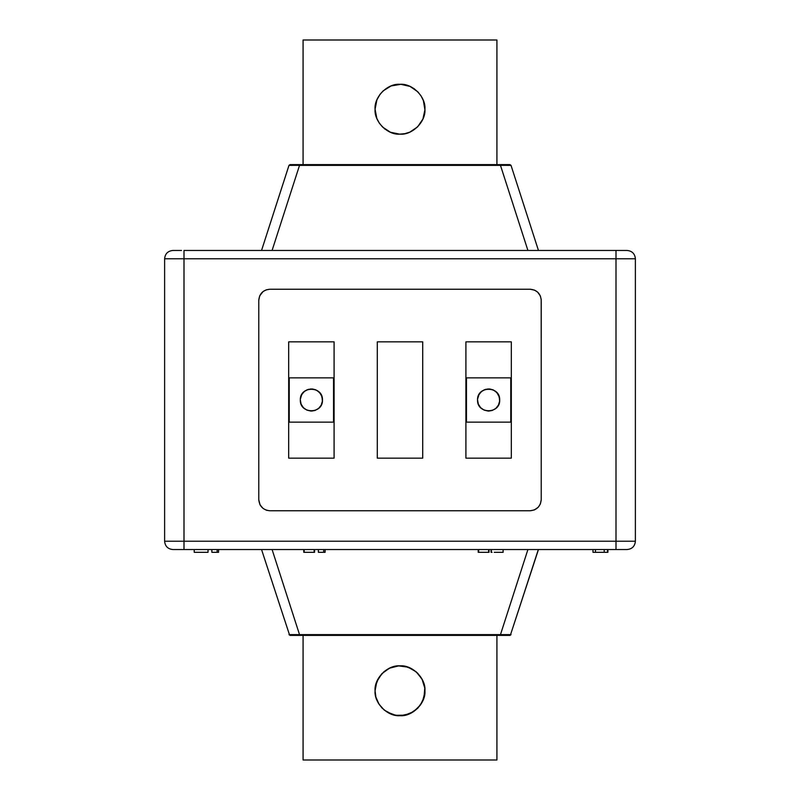 <?xml version="1.0" encoding="UTF-8"?>
<svg xmlns="http://www.w3.org/2000/svg" width="800" height="800" viewBox="0 0 800 800"><rect width="100%" height="100%" fill="white"/><g stroke="black" fill="none" stroke-linecap="round" stroke-linejoin="round"><path stroke-width="1.2" d="M258.77 300.31L258.77 499.69L260.03 504.83L263.1 508.48L266.42 510.23L269.85 510.77L530.15 510.77L534.45 509.9L538.32 507.18L540.37 503.98L541.23 499.69L541.19 299.41L540.3 295.86L537.66 292.16L534.61 290.16L530.15 289.23L269.85 289.23L266.26 289.83L263.03 291.58L259.7 295.86L258.77 300.31L258.77 499.69C259.47 506.37 263.17 510.06 269.85 510.77L530.15 510.77C536.83 510.06 540.53 506.37 541.23 499.69L541.23 300.31C540.57 293.58 536.88 289.89 530.15 289.23L269.85 289.23C263.12 289.89 259.43 293.58 258.77 300.31M288.68 458.15L288.68 341.85L334.09 341.85L334.09 458.15L288.68 458.15L334.09 458.15L334.09 341.85L288.68 341.85L288.68 458.15M377.29 458.15L377.29 341.85L422.71 341.85L422.71 458.15L377.29 458.15L422.71 458.15L422.71 341.85L377.29 341.85L377.29 458.15M465.91 458.15L465.91 341.85L511.32 341.85L511.32 458.15L465.91 458.15L511.32 458.15L511.32 341.85L465.91 341.85L465.91 458.15M300.31 400C299.7 414.28 323.07 414.28 322.46 400C323.07 385.72 299.7 385.72 300.31 400L301.1 404.13L303.37 407.65L306.77 410.07L310.82 411.06L306.77 410.07L303.37 407.65L301.1 404.13L300.31 399.82M311.52 411.08L314.97 410.48L318.61 408.4L321.21 405.12L322.4 401.13L321.21 405.12L318.61 408.4L314.97 410.48L310.82 411.06M322.46 399.74L321.56 395.63L319.21 392.16L315.76 389.82L312.39 388.97L317 390.45L320.14 393.22L322.04 396.96L322.4 401.13M310.99 388.93L306.9 389.87L303.96 391.78L301.45 395.11L300.34 399.13L301.77 394.49L304.5 391.32L308.22 389.39L312.39 388.97M333.54 422.15L333.54 377.85L289.23 377.85L289.23 422.15L333.54 422.15L333.54 377.85L289.23 377.85L289.23 422.15L333.54 422.15M477.54 400C476.93 414.28 500.3 414.28 499.69 400C500.3 385.72 476.93 385.72 477.54 400L478.34 404.13L480.6 407.65L484.01 410.07L488.05 411.06L484.01 410.07L480.6 407.65L478.34 404.13L477.54 399.82M488.75 411.08L492.21 410.48L495.84 408.4L498.44 405.12L499.63 401.13L498.44 405.12L495.84 408.4L492.21 410.48L488.05 411.06M499.69 399.74L498.79 395.63L496.45 392.16L492.99 389.82L489.62 388.97L493.62 390.12L496.93 392.68L499.27 396.96L499.63 401.13M488.22 388.93L484.13 389.87L481.19 391.78L478.68 395.11L477.57 399.13L479 394.49L481.73 391.32L485.45 389.39L489.62 388.97M510.77 422.15L510.77 377.85L466.46 377.85L466.46 422.15L510.77 422.15L510.77 377.85L466.46 377.85L466.46 422.15L510.77 422.15M303.08 40L303.08 164.62L303.08 40L496.92 40L303.08 40M303.08 635.38L303.08 760L496.92 760L496.92 635.38L496.92 760L303.08 760L303.08 635.38M496.92 164.62L496.92 40L496.92 164.62M375.08 690.77C373.96 703.1 387.67 716.81 400 715.69C412.33 716.81 426.04 703.1 424.92 690.77C426.04 678.44 412.33 664.73 400 665.85C387.67 664.73 373.96 678.44 375.08 690.77L376.8 681.66L381.83 673.71L389.45 668.19L398.6 665.89L407.9 667.13L416.09 671.74L422 679.06L424.78 688.08L424.01 697.44L420.46 705L413.72 711.57L405.02 715.18L395.61 715.3L386.86 711.94L381.97 707.98L378.23 702.91L375.88 697.05L375.08 690.77L375.89 697.08M375.08 109.23L376.87 99.95L379.94 94.44L383.1 90.91L391.08 85.96L400.83 84.32L410.03 86.41L417.78 91.76L421.04 95.87L423.37 100.57L424.92 109.82L422.91 119.04L417.64 126.84L409.86 132.12L404.86 133.67L399.65 134.15L390.41 132.24L382.56 127.04L379.22 122.99L376.8 118.34L375.08 109.23C373.96 121.56 387.67 135.27 400 134.15C412.33 135.27 426.04 121.56 424.92 109.23C426.04 96.9 412.33 83.19 400 84.31C387.67 83.19 373.96 96.9 375.08 109.23L375.13 107.64M375.88 697.05L379.05 704.26L384.3 710.13M384.29 710.12L392.59 714.57M392.56 714.56L398.73 715.66M400.85 715.68L410.03 713.59L417.78 708.24L422.56 701.37L424.88 692.28M401.83 715.63L402.93 715.52M403.98 715.37L405.02 715.18M408.07 714.35L410 713.6M424.01 697.44L424.49 695.4M424.87 689.18L424.92 690.16M424.64 687.01L424.77 688.05M424.64 687.03L422.48 680L417.64 673.16L411.75 668.79L404.83 666.32M423.97 683.94L423.31 681.94L423.97 683.94M406.9 666.82L405.89 666.55M404.86 666.33L402.79 666M399.65 665.85L397.52 665.97M398.64 665.88L390.41 667.76L384.12 671.56L378.66 677.9L375.6 685.7M398.6 665.89L397.55 665.97M394.42 666.48L393.4 666.74M375.6 685.67L375.16 688.78M384.12 128.44L384.95 129.1M400.7 134.14L398.64 134.12M405.89 133.45L406.9 133.18M422 120.94L422.48 120M424.64 112.97L424.78 111.92M424.92 108.77L424.87 110.82M414.59 89.03L413.72 88.43M400.83 84.32L399.77 84.31M397.17 84.47L395.61 84.7M505.92 165.28L500.47 165.38L527.92 250.46L500.47 165.38L299.53 165.38L272.08 250.46L299.53 165.38L294.88 165.29M509.96 164.62L511.02 165.38L509.96 164.62L511.02 165.38L509.96 164.62L290.04 164.62L509.95 164.62L511.02 165.38L538.46 250.46L511.02 165.38L502.33 165.34M297.62 165.34L288.98 165.38L290.04 164.62L288.98 165.38L261.54 250.46L288.99 165.37M291.69 165.26L292.3 165.26M292.05 165.26L294.08 165.28L292.05 165.26M266.32 250.46L265.59 250.46L266.32 250.46M264.89 250.46L265.59 250.46M507.57 165.26L508.18 165.26M507.95 165.26L510.55 165.31L507.95 165.26M536.83 250.46L533.68 250.46L536.83 250.46M290.48 165.28L289.45 165.31M268.73 250.46L269.57 250.46M270.41 250.46L271.25 250.46M528.75 250.46L529.59 250.46M530.43 250.46L531.27 250.46M500.47 164.62L500.47 165.38L500.47 164.62L500.47 165.38L299.53 165.38L299.53 164.62L299.53 165.38M290.04 164.62L288.98 165.38M290.48 634.72L299.53 634.62L272.08 549.54L299.53 634.62L500.47 634.62L527.92 549.54L500.47 634.62L507.57 634.74M538.46 549.54L510.55 634.69L538.34 549.54M262.72 549.54L265.59 549.54M502.33 634.66L297.62 634.66M289.45 634.69L261.54 549.54L289.45 634.69M532.9 549.54L534.41 549.54L532.9 549.54M535.74 549.54L536.32 549.54M510.55 634.69L505.92 634.72M510.05 635.38L511.02 634.62L509.96 635.38L290.05 635.38L288.99 634.63M271.25 549.54L270.41 549.54M269.57 549.54L268.73 549.54M267.9 549.54L266.32 549.54M264.89 549.54L263.17 549.54M535.11 549.54L534.41 549.54M531.27 549.54L530.43 549.54M529.59 549.54L528.75 549.54M500.47 634.62L500.47 635.38L500.47 634.62L511.02 634.62L509.96 635.38L511.02 634.62L509.96 635.38L299.53 635.38L299.53 634.62L288.98 634.62L290.04 635.38L299.53 635.38L299.53 634.62M303.76 552.31L303.76 549.54L303.76 552.31L304.67 552.31M314.56 549.54L314.56 552.31L304.17 552.31L304.17 549.54M314.15 552.31L314.15 549.54L314.15 552.31L305.95 552.31M325.09 552.31L318.39 552.31L325.09 552.31L325.09 549.54L325.09 552.31M318.39 549.54L318.39 552.31L318.39 549.54M323.68 549.54L323.68 552.31L323.68 549.54M503.11 549.54L503.11 552.31L494.22 552.31M492.05 552.31L491.08 552.31L491.08 549.54L491.08 552.31M491.35 549.54L491.35 552.31L491.35 549.54M478.22 552.31L478.22 549.54L478.22 552.31L479.13 552.31M489.03 549.54L489.03 552.31L478.63 552.31L478.63 549.54M488.62 552.31L488.62 549.54L488.62 552.31L480.41 552.31M208.03 549.54L208.03 552.31L194.22 552.31L194.22 549.54L194.22 552.31L207.1 552.31L196.68 552.31M218.56 552.31L211.86 552.31L218.56 552.31L218.56 549.54L218.56 552.31M211.86 549.54L211.86 552.31L211.86 549.54M217.15 549.54L217.15 552.31L217.15 549.54M592.99 549.54L592.99 552.31L595.45 552.31L592.99 552.31L592.99 549.54M607.57 552.31L595.45 552.31L607.57 552.31L607.57 549.54L607.57 552.31M595.45 549.54L595.45 552.31L595.45 549.54M604.22 549.54L604.22 552.31L604.22 549.54M607.9 549.54L607.9 552.31L607.9 549.54M627.08 549.54L616 549.54L616 258.77L635.38 258.77L635.38 541.23C634.89 546.28 632.12 549.05 627.08 549.54L184 549.54L184 258.77L164.62 258.77L164.62 541.23L184 541.23L164.62 541.23L164.62 258.77L184 258.77L184 541.23L635.38 541.23L635.38 258.77L616 258.77L616 541.23L184 541.23L184 549.54L172.92 549.54C167.88 549.05 165.11 546.28 164.62 541.23M635.38 541.23L616 541.23L616 549.54L181.52 549.54M181.52 250.46L173.2 250.46M627.08 250.46L616 250.46L616 258.77L184 258.77L616 258.77L616 250.46L184 250.46L627.08 250.46C632.12 250.95 634.89 253.72 635.38 258.77M184 250.46L184 258.77L184 250.46M172.92 250.46C167.88 250.95 165.11 253.72 164.62 258.77"/></g></svg>
